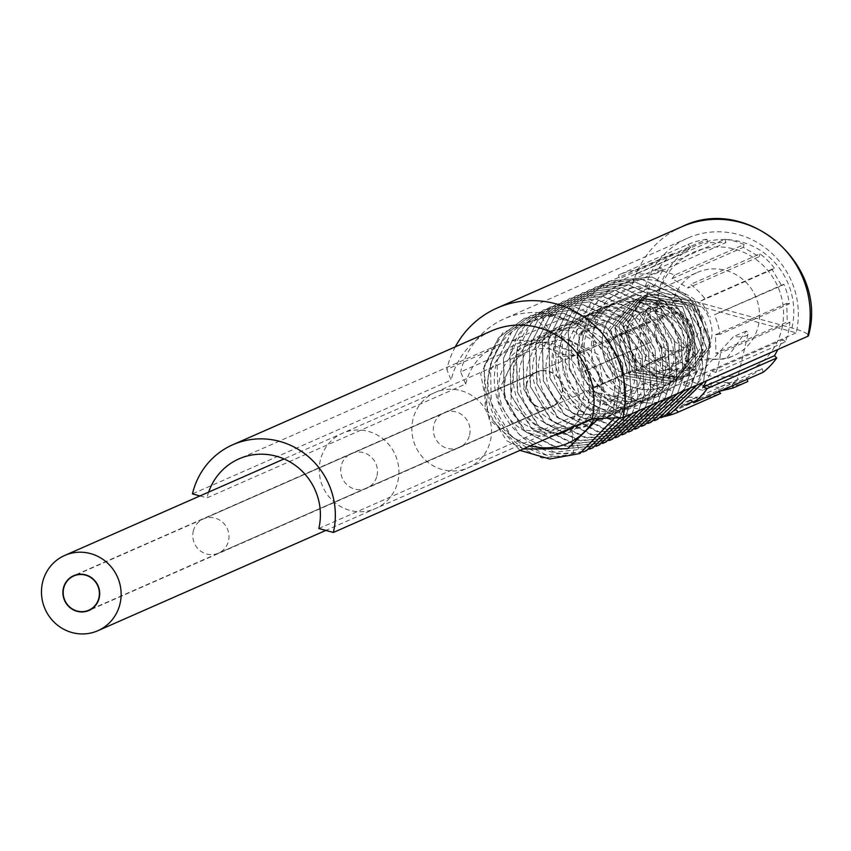 <?xml version="1.0" encoding="UTF-8"?>
<svg xmlns="http://www.w3.org/2000/svg" width="851" height="851" viewBox="0 0 851 851"><rect width="100%" height="100%" fill="white"/><g stroke="black" fill="none" stroke-linecap="round" stroke-linejoin="round"><path stroke-width="0.64" stroke-dasharray="4.25 3.19" d="M594.402 418.575A58.804 56.613 -113.7 0 0 587.754 352.888C570.5 337.613 552.182 333.284 532.8 339.921C512.536 341.762 497.878 353.229 488.825 374.334A58.804 56.613 -113.7 0 0 530.556 445.711M603.859 311.817A46.996 45.252 -113.7 0 0 578.499 342.708A46.996 45.252 66.3 0 0 593.86 390.077A46.996 45.252 66.3 0 0 641.718 397.864A46.996 45.252 66.3 0 0 667.078 366.962A46.996 45.252 -113.7 0 0 651.717 319.604A46.996 45.252 -113.7 0 0 603.859 311.817L525.333 346.368A46.996 45.252 -113.7 0 1 573.191 354.154A46.996 45.252 -113.7 0 1 588.552 401.512A46.996 45.252 66.3 0 1 571.181 427.84M554.427 435.201A46.996 45.252 66.3 0 1 499.973 377.259A46.996 45.252 -113.7 0 1 525.333 346.368M645.601 358.207A19.945 19.201 -113.7 0 0 639.09 338.113A19.945 19.201 -113.7 0 0 618.783 334.815A19.945 19.201 -113.7 0 0 608.029 347.921A19.945 19.201 66.3 0 0 614.539 368.015A19.945 19.201 66.3 0 0 634.846 371.323A19.945 19.201 66.3 0 0 645.601 358.207M665.822 314.125A19.945 19.201 -113.7 0 1 686.119 317.423A19.945 19.201 -113.7 0 1 692.64 337.517A19.945 19.201 66.3 0 1 681.885 350.623A19.945 19.201 66.3 0 1 661.578 347.325A19.945 19.201 66.3 0 1 655.057 327.231A19.945 19.201 -113.7 0 1 665.822 314.125L618.783 334.815M703.234 340.421A31.179 30.019 -113.7 0 0 680.874 302.445A31.179 30.019 -113.7 0 0 644.473 324.327A31.179 30.019 -113.7 0 0 666.833 362.303A31.179 30.019 -113.7 0 0 703.234 340.421M642.601 298.073A45.422 43.731 -113.7 0 0 634.899 306.126C658.727 280.5 701.118 298.01 702.894 324.018C696.958 292.957 646.792 290.414 638.888 323.625L641.941 352.048L664.088 370.398L692.203 367.494L710.191 344.091C722.137 307.775 673.332 272.852 642.601 298.073L626.453 325.369L631.963 357.048L656.153 377.387L686.693 376.344L710.606 346.751L695.224 301.477L648.037 294.106L622.921 324.231L636.729 370.057L682.534 378.174L696.512 368.036L706.436 348.58L691.001 303.264L643.867 295.946L618.751 326.061L632.995 372.281L678.364 380.014L702.277 350.421L686.512 304.828L639.697 297.776L614.592 327.89L628.815 374.11L674.205 381.844L698.107 352.25L682.63 306.903L635.537 299.605L610.422 329.731L624.304 375.631L670.035 383.673L693.937 354.08C697.437 327.327 686.236 309.041 660.323 299.222L656.323 300.977L679.694 315.71L690.714 341.102L685.47 367.664L666.035 385.429L620.528 377.589L606.423 331.486L631.538 301.371L627.804 303.009A45.422 43.731 -113.7 0 0 603.295 332.858A45.422 43.731 -113.7 0 0 618.145 378.631A45.422 43.731 -113.7 0 0 664.386 386.152A45.422 43.731 -113.7 0 0 689.895 341.464A45.422 43.731 -113.7 0 0 656.323 300.977A45.422 43.731 -113.7 0 0 627.804 303.009A45.422 43.731 -113.7 0 0 603.295 332.858A45.422 43.731 66.3 0 0 618.145 378.631A45.422 43.731 66.3 0 0 664.386 386.152A45.422 43.731 66.3 0 0 688.895 356.303A45.422 43.731 -113.7 0 0 674.056 310.53A45.422 43.731 -113.7 0 0 627.804 303.009L697.256 272.458A45.422 43.731 -113.7 0 0 672.747 302.307A45.422 43.731 66.3 0 0 687.587 348.08A45.422 43.731 66.3 0 0 733.839 355.601L726.275 358.931L746.263 331.06A52.337 8.723 -166.8 0 1 747.976 334.124A52.337 8.723 -166.8 0 1 733.381 336.73L704.362 368.568L673.832 371.483C639.175 355.058 645.547 333.571 647.781 313.285A52.337 8.723 -166.8 0 1 646.069 310.221A52.337 8.723 -166.8 0 1 660.663 307.626L666.163 335.156L699.767 360.079L726.275 358.931M631.538 301.371L678.63 308.658L694.108 354.005L670.205 383.599L624.815 375.865L610.592 329.656L635.697 299.531L682.513 306.583L698.277 352.176L674.364 381.769L628.995 374.036L614.762 327.826L639.867 297.701L687.002 305.02L702.437 350.346L692.512 369.802L678.534 379.929L632.74 371.823L618.922 325.986L644.037 295.871L691.225 303.243L706.607 348.506L682.704 378.099L637.144 370.206L623.092 324.157L648.207 294.031L695.044 301.116L710.776 346.676L686.863 376.27L658.982 378.152L635.293 361.771L625.889 333.9L634.899 306.126M656.323 300.977L655.174 313.519C682.364 318.997 687.98 360.441 663.886 371.057C638.367 386.173 607.188 348.846 626.113 324.167C642.101 297.393 687.448 314.593 683.555 345.123C683.172 376.068 636.91 382.205 627.017 352.303C613.879 323.742 652.004 294.797 675.471 315.838C701.107 334.081 682.608 377.833 653.472 369.813C623.762 365.356 620.347 316.487 650.249 308.562C678.992 297.19 705.702 338.315 684.502 359.282L702.894 324.018M602.306 366.451C590.881 350.708 590.115 331.528 599.998 308.934A58.804 56.613 66.3 0 1 696.756 319.295A58.804 56.613 66.3 0 1 646.558 403.023C624.304 398.545 609.55 386.354 602.306 366.451C618.369 405.704 678.151 404.225 689.81 364.781C705.511 327.018 661.525 282.415 623.336 299.126C583.573 311.668 580.116 374.121 617.018 392.322C651.983 414.426 697.948 376.461 684.023 336.517C674.258 295.499 613.422 285.117 592.551 321.646C568.032 355.697 600.987 408.746 640.239 400.885C680.236 397.406 694.246 337.826 659.823 313.008C628.07 284.777 573.691 312.785 577.935 355.09L559.65 354.622L561.734 332.571L576.521 303.36L602.082 284.149L641.133 279.032L677.598 295.722L700.32 329.071L702.639 368.845L696.884 385.099M670.769 413.533L630.527 417.703L594.158 397.683C574.425 364.154 576.361 334.56 599.998 308.934M664.291 416.384L626.187 420.958L591.137 403.842L569.457 369.77L568.34 329.656L582.988 300.626L608.699 281.234L652.174 276.937L690.661 298.978L710.096 339.06L703.49 382.195M697.012 385.046L702.766 368.781L700.394 328.869L677.641 295.595L641.292 278.979L602.21 284.085L576.435 303.562L561.862 332.518L563.107 373.057L584.584 406.629L619.953 423.851L657.802 419.235M690.533 387.896L696.288 371.632L693.969 331.858L671.248 298.52L634.782 281.819L595.732 286.936L570.17 306.158L555.384 335.368L553.299 357.42L563.043 390.726L586.701 416.118L618.315 427.351L651.068 422.202M646.558 403.023L587.988 390.769A73.048 70.325 -113.7 0 0 594.158 397.683M660.95 417.756L623.677 420.564L589.605 402.608L569.191 369.387L568.213 329.72L582.861 300.68L608.561 281.298L652.036 276.99L690.533 299.031L709.968 339.123L703.362 382.248M587.988 390.769L624.336 416.224L667.429 414.905M635.016 429.159L597.647 431.946L563.681 414.022L543.236 380.695L542.289 341.123L556.894 312.126L582.637 292.701L621.847 287.606L658.057 304.201L680.906 337.73L683.193 377.397L677.439 393.651M641.505 426.308L604.072 429.085L570.149 411.15L549.608 377.45L548.767 338.272L563.543 309.083L589.115 289.851L628.091 284.723L664.578 301.382L687.268 334.528L689.672 374.546L683.917 390.8M647.994 423.458L610.635 426.245L576.606 408.289L556.214 375.036L555.246 335.422L569.83 306.466L595.604 287L634.729 281.894L670.971 298.456L693.831 331.89L696.15 371.696L690.395 387.95M654.462 420.607L622.294 424.287L591.711 412.416L568.989 387.205L559.65 354.622M532.8 339.921L578.744 352.835L594.934 397.842L567.894 434.542L522.546 429.915L500.101 387.684L521.418 344.985L568.447 339.379L600.274 375.451L589.52 420.745L546.629 434.595L510.643 404.299L514.451 356.388L555.554 333.06L598.327 354.654L605.646 401.576L571.904 431.723C523.854 445.03 489.953 369.26 533.013 340.294C568.638 309.743 627.857 351.878 613.092 395.609C602.348 445.945 523.078 437.052 519.887 384.226C510.823 332.081 587.243 305.381 613.05 351.527C643.867 394.566 587.584 450.487 547.363 417.724C503.898 389.971 533.492 313.317 584.477 325.22C636.346 331.145 642.314 413.203 593.307 422.713C545.906 438.127 509.015 363.834 550.81 333.039C588.786 297.499 653.547 349.112 630.027 394.077C613.624 437.116 544.438 425.33 539.608 377.791C528.46 326.05 603.657 296.105 631.314 341.198C663.833 382.971 609.965 441.361 568.511 410.363C524.025 384.503 550.459 306.583 601.827 316.349C653.855 320.093 663.174 401.959 614.677 413.618C568.021 431.106 528.194 358.409 568.67 325.859C605.135 288.723 671.886 337.602 650.27 383.641C634.112 432.191 555.99 414.32 558.437 361.515C555.363 313.838 622.858 291.276 649.504 330.922C683.683 371.344 632.325 432.106 589.7 402.917C544.268 379.003 567.489 299.967 619.177 307.573C671.269 309.115 683.927 390.652 636.016 404.438C590.2 423.968 547.501 353.005 586.584 318.742C621.475 280.075 690.108 326.146 670.428 373.163C656.302 422.458 577.627 407.98 577.935 355.09L553.299 357.42M628.549 432.01L591.222 434.808L557.203 416.873L536.694 383.322L535.8 343.974L550.554 314.817L576.159 295.552L615.145 290.425L651.675 307.137L674.3 340.209L676.715 380.248L670.96 396.502M519.961 450.37L487.995 414.884L483.953 366.792L498.537 337.826L524.301 318.37L563.436 313.264L599.678 329.837L622.538 363.281L624.857 403.066L619.858 417.756M619.964 417.756L624.985 403.002L622.624 363.1L599.902 329.848L563.436 313.189L524.439 318.306L498.867 337.528L484.081 366.728L485.251 407.012L506.813 440.85L542.034 458.051L579.893 453.509M625.708 416.416L631.474 400.151L629.102 360.239L606.316 326.944L569.989 310.338L530.918 315.455L505.132 334.932L490.57 363.877C475.996 414.299 525.556 467.05 573.723 454.721L586.509 450.605M583.169 451.977L545.682 454.732L511.834 436.84L491.272 403.108L490.431 363.941L505.217 334.73L530.79 315.519L569.787 310.392L606.252 327.05L628.974 360.303L631.336 400.204L625.581 416.469M602.593 443.424L565.341 446.222L531.29 428.298L510.855 395.045L509.877 355.388L524.471 326.401L550.225 306.956L589.413 301.86L625.815 318.593L648.419 351.74L650.781 391.651L645.026 407.916M645.154 407.852L650.919 391.598L648.685 352.08L625.9 318.508L589.658 301.818L550.363 306.903L533.726 317.21C521.854 327.273 513.951 339.975 510.004 355.324L511.153 395.524L532.843 429.542L567.915 446.637L605.955 442.052M589.637 449.126L580.074 451.934C531.907 464.252 482.347 411.501 496.92 361.09L511.483 332.145L537.268 312.657L576.34 307.551L612.667 324.146L635.452 357.441L637.825 397.353L632.059 413.618M632.197 413.565L637.952 397.3L635.697 357.718L612.965 324.231L576.51 307.498L537.396 312.604L511.823 331.837L497.048 361.026L498.133 401.044L519.695 435.084L554.629 452.285L592.679 447.892M596.136 446.275L558.692 449.041L524.865 431.202L504.249 397.47L503.398 358.239L518.163 329.05L543.746 309.807L582.861 304.701L619.315 321.433L642.048 354.92L644.303 394.502L638.548 410.767M638.675 410.714L644.43 394.449L642.069 354.537L619.464 321.391L583.063 304.658L543.885 309.753L518.131 329.199L503.526 358.175L504.728 398.555L526.024 432.095L561.149 449.434L598.87 445.158M609.103 440.563L571.734 443.36L537.875 425.543L517.248 391.875L516.355 352.537C520.301 337.187 528.205 324.476 540.077 314.413L556.714 304.105L595.998 299.031L632.25 315.71L655.036 349.282L657.27 388.801L651.504 405.065M651.643 405.002L657.398 388.747L654.993 348.74L632.399 315.668L595.902 298.935L556.841 304.052L531.194 323.369L516.493 352.474L517.716 392.96L539.289 426.67L574.606 443.818L612.433 439.201M615.571 437.722L578.297 440.52L544.31 422.649L523.801 389.279L522.844 349.676L537.545 320.572L563.192 301.254L602.253 296.137L638.75 312.87L661.344 345.942L663.748 385.95L657.993 402.215M658.121 402.151L663.876 385.897L661.631 346.346L638.814 312.764L602.614 296.116L563.319 301.201L537.651 320.55L522.971 349.623L524.173 390.013L545.874 423.894L580.999 440.956L618.922 436.35M622.06 434.861L584.807 437.68L550.895 419.894L530.258 386.354L529.322 346.825L544.002 317.753L569.67 298.403L608.965 293.329L645.164 309.966L667.982 343.549L670.226 383.099L664.471 399.364M664.61 399.3L670.365 383.046L667.95 343.006L645.324 309.934L608.795 293.223L569.808 298.35L544.204 317.614L529.45 346.772L530.598 386.992L552.171 420.883L587.488 438.105L625.4 433.489M671.088 396.449L676.843 380.184L674.556 340.528L651.717 306.998L615.496 290.404L576.287 295.499L550.544 314.923L535.939 343.921L537.119 384.237L558.479 417.873L593.551 435.18L631.474 430.819M684.044 390.747L689.799 374.483L687.48 334.688L664.62 301.254L628.378 284.681L589.254 289.787L563.479 309.264L548.895 338.219L550.129 378.695L571.564 412.288L606.88 429.542L644.845 424.936M677.566 393.598L683.321 377.333L680.917 337.326L658.227 304.179L621.741 287.51L582.765 292.638L557.192 311.87L542.417 341.07L543.512 381.11L565.117 415.16L600.295 432.372L638.367 427.787M523.131 448.977L489.229 419.49L480.741 373.812L502.76 332.709L546.353 315.221L581.031 324.188L607.667 348.74L619.836 382.801L614.677 417.926M587.754 352.888L602.742 384.046L598.498 418.437M488.825 374.334C494.729 339.411 516.908 319.923 555.363 315.881A73.048 70.325 -113.7 0 0 546.353 315.221M614.571 417.926L619.9 385.109L609.976 352.74L586.828 327.858L555.363 315.881M655.174 313.519L660.323 299.222M505.515 378.78A41.125 39.582 -113.7 0 0 518.961 420.213A41.125 39.582 -113.7 0 0 560.82 427.032A41.125 39.582 -113.7 0 0 583.009 400.002A41.125 39.582 -113.7 0 0 569.574 358.558A41.125 39.582 -113.7 0 0 527.705 351.75A41.125 39.582 -113.7 0 0 505.515 378.78M526.652 384.567A18.69 17.999 -113.7 0 0 532.758 403.395A18.69 17.999 -113.7 0 0 551.788 406.491A18.69 17.999 -113.7 0 0 561.873 394.215A18.69 17.999 -113.7 0 0 555.767 375.376A18.69 17.999 -113.7 0 0 536.736 372.281A18.69 17.999 -113.7 0 0 526.652 384.567M526.365 384.492A18.988 18.286 66.3 0 1 536.619 372.004A18.988 18.286 66.3 0 1 555.948 375.153A18.988 18.286 66.3 0 1 562.16 394.29A18.988 18.286 66.3 0 1 551.916 406.767A18.988 18.286 66.3 0 1 532.577 403.629A18.988 18.286 66.3 0 1 526.365 384.492M193.273 531.237A18.69 17.999 66.3 0 1 203.357 518.95A18.69 17.999 66.3 0 1 222.388 522.046A18.69 17.999 66.3 0 1 228.504 540.885A18.69 17.999 66.3 0 1 218.409 553.171A18.69 17.999 66.3 0 1 199.379 550.076A18.69 17.999 66.3 0 1 193.273 531.237M656.238 327.55A18.69 17.999 66.3 0 1 666.322 315.264A18.69 17.999 66.3 0 1 685.353 318.359A18.69 17.999 66.3 0 1 691.469 337.198A18.69 17.999 66.3 0 1 681.374 349.484A18.69 17.999 66.3 0 1 662.344 346.389A18.69 17.999 66.3 0 1 656.238 327.55M682.034 226.664A93.461 89.972 -113.7 0 0 631.602 288.095A22.786 3.798 -166.8 0 1 658.727 291.499L791.909 327.965A22.786 3.798 -166.8 0 1 808.45 335.656M631.602 288.095L446.754 369.43L451.158 380.067L192.454 493.888M199.964 495.942L206.984 497.867L465.688 384.046L460.646 371.887L644.09 291.18L796.206 332.826A80.707 77.696 -113.7 0 0 769.825 251.492A80.707 77.696 -113.7 0 0 687.64 238.131A80.707 77.696 -113.7 0 0 644.09 291.18M318.827 528.492L577.531 414.671L612.752 413.543L796.206 332.826M455.296 346.846A93.461 89.972 -113.7 0 0 446.754 369.43M491.506 330.922A74.771 71.973 -113.7 0 0 451.158 380.067M208.644 492.123A59.347 57.134 -113.7 0 0 206.984 497.867M577.531 414.671A59.347 57.134 -113.7 0 0 558.139 354.867A59.347 57.134 -113.7 0 0 497.707 345.038A59.347 57.134 -113.7 0 0 465.688 384.046M612.752 413.543A80.707 77.696 -113.7 0 0 586.382 332.209A80.707 77.696 -113.7 0 0 504.196 318.838A80.707 77.696 -113.7 0 0 460.646 371.887M584.456 327.699A65.421 62.985 -113.7 0 0 631.368 407.384A65.421 62.985 -113.7 0 0 707.745 361.462A65.421 62.985 -113.7 0 0 660.833 281.777A65.421 62.985 -113.7 0 0 584.456 327.699M697.256 272.458A45.422 43.731 -113.7 0 1 743.497 279.979A45.422 43.731 -113.7 0 1 758.347 325.752A45.422 43.731 66.3 0 1 733.839 355.601M732.7 385.673L732.349 384.258L737.051 380.705L717.712 390.705L718.829 391.779M720.669 390.971L718.957 391.12L718.999 387.333L729.69 382.631L728.871 386.758L718.957 391.12M702.649 390.311L683.481 385.067L691.597 381.493A74.771 71.973 -113.7 0 0 710.766 386.737L702.649 390.311L702.596 386.577L718.999 387.333M579.031 334.624L650.313 303.264L645.771 303.658A74.771 71.973 -113.7 0 1 647.409 293.723A74.771 71.973 -113.7 0 1 650.355 284.138L580.903 314.689A74.771 71.973 -113.7 0 0 577.957 324.274A74.771 71.973 -113.7 0 0 576.329 334.22L579.031 334.624L579.52 353.208L576.818 352.793A74.771 71.973 -113.7 0 0 582.435 372.334L584.605 370.887L594.083 386.982L591.913 388.428A74.771 71.973 -113.7 0 0 606.231 402.746L607.04 399.927L622.953 409.235L659.727 393.056L658.046 396.258L667.227 399.651L677.215 401.502L677.077 397.811L696.873 397.077L697.118 400.725L720.669 393.449M732.349 384.258L746.784 377.908L762.209 368.632L690.938 400.002L675.503 409.278L684.651 405.246M692.661 401.725L717.712 390.705M715.925 372.44A74.771 71.973 -113.7 0 0 718.872 362.856A74.771 71.973 -113.7 0 0 720.499 352.91L715.968 353.314L787.249 321.955L789.951 322.359A74.771 71.973 -113.7 0 1 788.313 332.305A74.771 71.973 -113.7 0 1 785.367 341.889L715.925 372.44L711.819 370.983L706.383 380.918M622.953 409.235L622.155 412.044A74.771 71.973 -113.7 0 0 641.324 417.298L640.303 413.98L677.077 397.811M697.118 400.725L659.429 417.309L658.408 414.001L640.303 413.98M659.429 417.309A74.771 71.973 -113.7 0 0 663.78 416.607M676.758 410.522L675.503 409.278M763.187 372.259L762.209 368.632M789.951 322.359L720.499 352.91M781.665 285.691L783.835 284.245A74.771 71.973 -113.7 0 1 789.451 303.775L720.01 334.326A74.771 71.973 -113.7 0 0 714.393 314.796L781.665 285.691L772.187 269.597L774.357 268.139L704.915 298.69A74.771 71.973 -113.7 0 0 690.597 284.383L687.959 288.01L759.241 256.64L743.317 247.343L744.125 244.524L674.673 275.086A74.771 71.973 -113.7 0 0 655.504 269.831L654.685 273.958L725.967 242.588L707.862 242.578L706.851 239.269L637.41 269.82A74.771 71.973 -113.7 0 0 618.517 275.033L619.485 278.66L690.767 247.301L675.343 256.576L672.524 253.758L603.082 284.319A74.771 71.973 -113.7 0 0 589.53 298.605L591.796 300.871L663.078 269.501L654.451 285.585L650.355 284.138M783.835 284.245L714.393 314.796M774.357 268.139A74.771 71.973 -113.7 0 0 760.049 253.832L690.597 284.383M744.125 244.524A74.771 71.973 -113.7 0 0 724.956 239.28L655.504 269.831M706.851 239.269A74.771 71.973 -113.7 0 0 687.959 244.482L618.517 275.033M672.524 253.758A74.771 71.973 -113.7 0 0 658.972 268.054L589.53 298.605M645.771 303.658L576.329 334.22M584.605 370.887L651.887 341.783A74.771 71.973 -113.7 0 1 646.26 322.242L576.818 352.793M651.887 341.783L582.435 372.334M661.365 357.877A74.771 71.973 -113.7 0 0 675.673 372.185L665.759 376.557L646.781 364.292L665.365 355.622L646.781 364.292M594.083 386.982L634.272 369.791L591.913 388.428M634.272 369.791L643.92 386.163L606.231 402.746M658.046 396.258L622.155 412.044M677.215 401.502L641.324 417.298M728.871 386.758A74.771 71.973 -113.7 0 0 747.763 381.535M720.01 334.326L715.468 334.73L715.968 353.314M704.915 298.69L700.905 300.956L710.383 317.051M674.673 275.086L672.035 278.702L687.959 288.01M637.41 269.82L636.591 273.937L654.685 273.958M603.082 284.319L604.061 287.936L619.485 278.66M580.903 314.689L583.169 316.955L591.796 300.871M583.169 316.955L654.451 285.585M663.078 269.501L658.972 268.054M690.767 247.301L687.959 244.482M725.967 242.588L724.956 239.28M759.241 256.64L760.049 253.832M789.451 303.775L786.75 303.371L787.249 321.955M781.824 328.869A65.421 62.985 -113.7 0 0 734.902 249.194A65.421 62.985 -113.7 0 0 658.525 295.116A65.421 62.985 -113.7 0 0 705.447 374.791A65.421 62.985 -113.7 0 0 781.824 328.869M746.784 377.908L747.157 379.312M702.596 386.577L711.585 382.62L729.69 382.631M711.585 382.62L710.766 386.737M691.597 381.493L694.235 377.876L678.311 368.568L675.673 372.185M655.887 339.517L665.365 355.622M646.26 322.242L650.802 321.838L650.313 303.264M785.367 341.889L783.101 339.623L777.952 349.431M711.819 370.983L783.101 339.623M579.52 353.208L650.802 321.838M636.293 368.409L635.144 356.803L650.93 361.973M683.481 385.067L685.246 381.822L694.235 377.876M665.759 376.557L667.631 373.27L685.246 381.822M659.727 393.056L645.494 383.003L643.92 386.163M607.04 399.927L645.494 383.003M667.631 373.27L678.311 368.568M746.263 331.06L733.381 336.73M660.663 307.626L647.781 313.285M658.408 414.001L696.873 397.077M715.468 334.73L786.75 303.371M700.905 300.956L772.187 269.597M672.035 278.702L743.317 247.343M636.591 273.937L707.862 242.578M604.061 287.936L675.343 256.576M692.512 369.802L684.502 359.282L696.512 368.036M666.918 394.173L650.27 383.641L673.269 391.375M573.723 454.721L571.904 431.723L580.074 451.934M533.726 317.21L550.81 333.039L540.077 314.413M412.926 419.511A41.125 39.582 -113.7 0 0 426.362 460.955A41.125 39.582 -113.7 0 0 468.231 467.763A41.125 39.582 -113.7 0 0 490.421 440.733A41.125 39.582 -113.7 0 0 476.975 399.3A41.125 39.582 -113.7 0 0 435.106 392.481A41.125 39.582 -113.7 0 0 412.926 419.511M397.832 481.475A41.125 39.582 -113.7 0 0 384.386 440.031A41.125 39.582 -113.7 0 0 342.517 433.223A41.125 39.582 -113.7 0 0 320.327 460.253A41.125 39.582 -113.7 0 0 333.773 501.696A41.125 39.582 -113.7 0 0 375.642 508.504A41.125 39.582 -113.7 0 0 397.832 481.475M376.972 475.762A18.988 18.286 -113.7 0 0 370.77 456.625A18.988 18.286 -113.7 0 0 351.431 453.477A18.988 18.286 -113.7 0 0 341.187 465.965A18.988 18.286 -113.7 0 0 347.389 485.102A18.988 18.286 -113.7 0 0 366.728 488.251A18.988 18.286 -113.7 0 0 376.972 475.762M469.571 435.021A18.988 18.286 -113.7 0 0 463.359 415.884A18.988 18.286 -113.7 0 0 444.02 412.746A18.988 18.286 -113.7 0 0 433.776 425.223A18.988 18.286 -113.7 0 0 439.988 444.36A18.988 18.286 -113.7 0 0 459.317 447.509A18.988 18.286 -113.7 0 0 469.571 435.021M791.909 327.965A70.665 68.037 -113.7 0 0 741.232 241.886A70.665 68.037 -113.7 0 0 658.727 291.499M641.718 397.864L563.192 432.404M681.885 350.623L634.846 371.323M666.035 385.429L704.362 368.568M560.82 427.032L325.848 530.407M527.705 351.75L284.053 458.944M551.788 406.491L88.823 610.188M536.736 372.281L73.771 575.967M536.619 372.004L73.654 575.702M551.916 406.767L88.951 610.465M203.357 518.95L666.322 315.264M218.409 553.171L681.374 349.484M497.707 345.038L239.003 458.859M687.64 238.131L504.196 318.838M747.976 334.124L737.051 380.705M646.069 310.221L635.144 356.803"/><path stroke-width="1.28" d="M530.556 445.711A58.804 56.613 -113.7 0 0 594.402 418.575M571.181 427.84A46.996 45.252 66.3 0 1 563.192 432.404A46.996 45.252 66.3 0 1 554.427 435.201M703.49 382.195L670.641 413.586L703.362 382.248M696.884 385.099L664.291 416.384L697.012 385.046M690.395 387.95L657.674 419.298L690.533 387.896M664.152 416.437L660.95 417.756M667.429 414.905L670.631 413.597M677.439 393.651L644.707 425L641.505 426.308M683.917 390.8L651.196 422.149L647.994 423.458M657.674 419.298L654.462 420.607M670.96 396.502L638.229 427.851L635.016 429.159M619.858 417.756L586.382 450.658L619.964 417.756M614.677 417.926L580.031 453.455M598.498 418.437L567.543 448.754L523.131 448.977M519.961 450.37L549.82 458.997L579.903 453.509L614.571 417.926M586.382 450.658L583.169 451.977M625.581 416.469L592.86 447.807L589.637 449.126M592.679 447.892L625.708 416.416M632.059 413.618L599.338 444.956L596.136 446.275M598.87 445.158L632.197 413.565M638.548 410.767L605.827 442.105L602.593 443.424M605.827 442.105L638.675 410.714M645.026 407.916L612.433 439.201L645.154 407.852M612.305 439.254L609.103 440.563M651.504 405.065L618.783 436.403L615.571 437.722M618.783 436.403L651.643 405.002M657.993 402.215L625.272 433.553L622.06 434.861M625.272 433.553L658.121 402.151M664.471 399.364L631.75 430.702L628.549 432.01M631.474 430.819L664.61 399.3M638.229 427.851L671.088 396.449M651.068 422.202L684.044 390.747M644.707 425L677.566 393.598M42.55 582.467A41.125 39.582 -113.7 0 0 55.996 623.911A41.125 39.582 -113.7 0 0 97.854 630.719A41.125 39.582 -113.7 0 0 120.044 603.689A41.125 39.582 -113.7 0 0 106.609 562.245A41.125 39.582 -113.7 0 0 64.74 555.437A41.125 39.582 -113.7 0 0 42.55 582.467M63.687 588.254A18.69 17.999 -113.7 0 0 69.793 607.093A18.69 17.999 -113.7 0 0 88.823 610.188A18.69 17.999 -113.7 0 0 98.907 597.902A18.69 17.999 -113.7 0 0 92.802 579.063A18.69 17.999 -113.7 0 0 73.771 575.967A18.69 17.999 -113.7 0 0 63.687 588.254M99.195 597.976A18.988 18.286 -113.7 0 0 92.982 578.84A18.988 18.286 -113.7 0 0 73.654 575.702A18.988 18.286 -113.7 0 0 63.4 588.179A18.988 18.286 -113.7 0 0 69.612 607.316A18.988 18.286 -113.7 0 0 88.951 610.465A18.988 18.286 -113.7 0 0 99.195 597.976M807.737 336.326A93.461 89.972 -113.7 0 0 777.186 242.152A93.461 89.972 -113.7 0 0 682.034 226.664C747.114 194.039 828.853 264.821 808.45 335.656A22.786 3.798 -166.8 0 1 807.737 336.326L622.879 417.66L592.062 418.649L333.358 532.471A74.771 71.973 -113.7 0 0 308.924 457.125A74.771 71.973 -113.7 0 0 232.802 444.743A74.771 71.973 -113.7 0 0 192.454 493.888L199.964 495.942M333.358 532.471L318.827 528.492A59.347 57.134 -113.7 0 0 299.435 468.688A59.347 57.134 -113.7 0 0 239.003 458.859A59.347 57.134 -113.7 0 0 208.644 492.123M622.879 417.66A93.461 89.972 -113.7 0 0 592.339 323.476A93.461 89.972 -113.7 0 0 497.175 307.998A93.461 89.972 -113.7 0 0 455.296 346.846M592.062 418.649A74.771 71.973 -113.7 0 0 567.628 343.304A74.771 71.973 -113.7 0 0 491.506 330.922L232.802 444.743M732.7 385.673L733.179 387.95L720.669 390.971M663.78 416.607A74.771 71.973 -113.7 0 0 678.321 412.086L720.669 393.449L718.829 391.779M693.746 402.81A74.771 71.973 -113.7 0 0 707.298 388.524L703.192 387.067L774.474 355.707L776.74 357.973A74.771 71.973 -113.7 0 1 763.187 372.259L693.746 402.81L690.938 400.002L690.15 400.459M684.651 405.246L692.661 401.725M706.383 380.918L703.192 387.067M678.321 412.086L676.758 410.522M776.74 357.973L707.298 388.524M747.157 379.312L747.763 381.535L733.179 387.95M774.474 355.707L777.952 349.431M325.848 530.407L97.854 630.719M284.053 458.944L64.74 555.437M682.034 226.664L497.175 307.998"/></g></svg>
